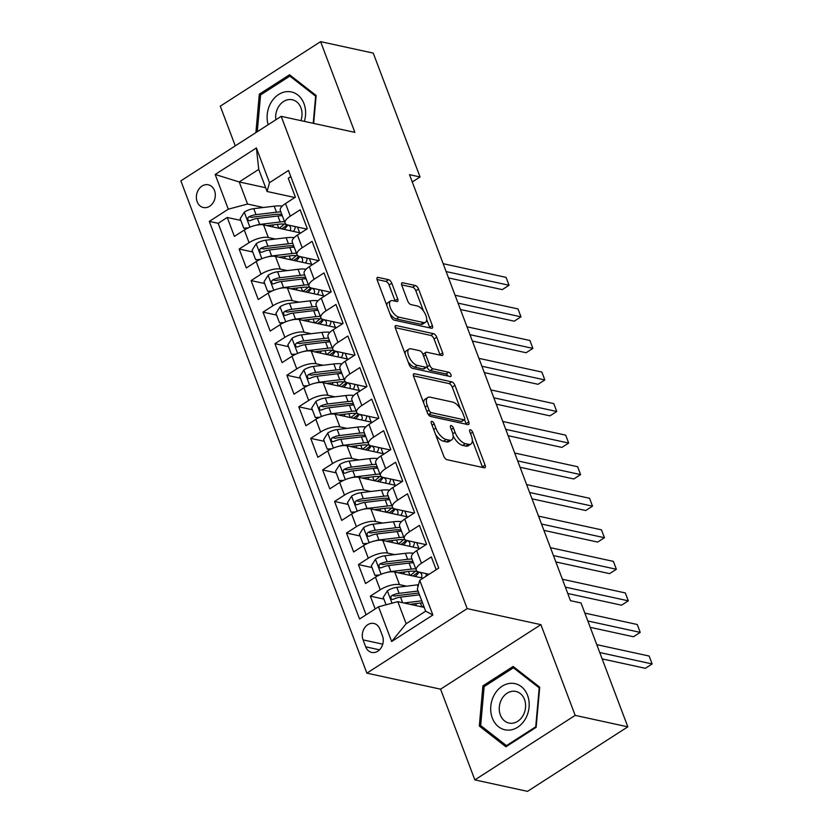 <?xml version="1.0" encoding="UTF-8"?>
<svg xmlns="http://www.w3.org/2000/svg" width="833" height="833" viewBox="0 0 833 833"><rect width="100%" height="100%" fill="white"/><g stroke="black" fill="none" stroke-linecap="round" stroke-linejoin="round"><path stroke-width="1.25" d="M431.952 421.383A2.499 1.156 57.3 0 0 431.421 421.456A2.499 1.156 57.3 0 0 431.317 423.237L443.76 456.151A3.571 1.645 57.3 0 0 446.998 459.691L484.202 467.792A3.571 1.645 57.3 0 0 484.962 467.698A3.571 1.645 57.3 0 0 485.098 465.147L472.665 432.233A2.499 1.156 57.3 0 0 470.395 429.755A2.499 1.156 57.3 0 0 469.864 429.818A2.499 1.156 57.3 0 0 469.77 431.609L471.374 435.867A11.412 5.269 57.3 0 1 470.937 444.02A11.412 5.269 57.3 0 1 468.51 444.333L465.408 443.656A11.412 5.269 57.3 0 1 455.047 432.306L453.444 428.047A2.499 1.156 57.3 0 0 451.174 425.569A2.499 1.156 57.3 0 0 450.643 425.632A2.499 1.156 57.3 0 0 450.549 427.423L452.152 431.681A11.412 5.269 57.3 0 1 451.715 439.845A11.412 5.269 57.3 0 1 449.289 440.157L446.186 439.48A11.412 5.269 57.3 0 1 435.826 428.131L434.212 423.872A2.499 1.156 57.3 0 0 431.952 421.383M197.171 201.742A11.631 9.361 -77.7 0 0 203.377 207.521A11.631 9.361 -77.7 0 0 213.029 202.856A11.631 9.361 -77.7 0 0 214.518 190.58A11.631 9.361 -77.7 0 0 208.323 184.791A11.631 9.361 -77.7 0 0 198.66 189.455A11.631 9.361 -77.7 0 0 197.171 201.742M391.791 283.23A3.571 1.645 57.3 0 0 388.553 279.68L378.12 277.41A3.571 1.645 57.3 0 0 377.359 277.504A3.571 1.645 57.3 0 0 377.214 280.055L391.031 316.602A3.571 1.645 57.3 0 0 394.269 320.153L431.473 328.254A3.571 1.645 57.3 0 0 432.233 328.15A3.571 1.645 57.3 0 0 432.369 325.599L418.562 289.051A3.571 1.645 57.3 0 0 415.323 285.5L402.714 282.762A3.571 1.645 57.3 0 0 401.954 282.856A3.571 1.645 57.3 0 0 401.818 285.407L407.722 301.046A3.571 1.645 57.3 0 0 410.961 304.597L417.218 305.961A9.538 4.404 57.3 0 1 425.08 313.645A9.538 4.404 57.3 0 1 425.507 322.267A9.538 4.404 57.3 0 1 423.476 322.527L398.986 317.196A9.538 4.404 57.3 0 1 391.125 309.522A9.538 4.404 57.3 0 1 390.687 300.89A9.538 4.404 57.3 0 1 392.718 300.63L396.81 301.515A3.571 1.645 57.3 0 0 397.56 301.421A3.571 1.645 57.3 0 0 397.705 298.87L391.791 283.23L389.084 284.969A3.571 1.645 57.3 0 0 385.846 281.429L377.047 279.513M354.879 132.374L320.601 41.65L373.246 53.104L420.051 176.96L409.513 174.67L570.49 600.687L581.028 602.977L627.822 726.834L575.176 715.38L540.898 624.656L467.188 608.621L281.179 116.339L354.879 132.374M414.511 373.736A3.571 1.645 57.3 0 0 413.762 373.84A3.571 1.645 57.3 0 0 413.616 376.391L427.433 412.939A3.571 1.645 57.3 0 0 430.671 416.49L467.875 424.58A3.571 1.645 57.3 0 0 468.635 424.486A3.571 1.645 57.3 0 0 468.771 421.935L454.964 385.387A3.571 1.645 57.3 0 0 451.725 381.837L414.511 373.736L413.355 374.486M409.232 364.771L395.415 328.223A3.571 1.645 57.3 0 1 395.56 325.672A3.571 1.645 57.3 0 1 396.31 325.578L433.524 333.669A3.571 1.645 57.3 0 1 436.763 337.219L442.667 352.859A3.571 1.645 57.3 0 1 442.531 355.41A3.571 1.645 57.3 0 1 441.771 355.504L426.683 352.224A3.571 1.645 57.3 0 0 425.923 352.317A3.571 1.645 57.3 0 0 425.788 354.868L429.713 365.25A3.571 1.645 57.3 0 0 432.941 368.8L448.654 372.216A2.499 1.156 57.3 0 1 450.715 374.225A2.499 1.156 57.3 0 1 450.83 376.485A2.499 1.156 57.3 0 1 450.299 376.547L412.47 368.321A3.571 1.645 57.3 0 1 409.232 364.771M240.82 220.422L227.242 217.465L234.396 236.405L244.288 230.043L249.067 242.663A14.536 5.404 -20.7 0 1 268.33 237.52L275.348 239.05M252.743 251.983L239.165 249.025L246.318 267.955L256.22 261.593L260.989 274.213A14.536 5.404 -20.7 0 1 280.252 269.08L287.27 270.6M264.665 283.532L251.087 280.586L258.24 299.516L268.143 293.154L272.912 305.773A14.536 5.404 -20.7 0 1 292.175 300.63L299.193 302.16M276.587 315.093L263.009 312.136L270.173 331.076L280.065 324.714L284.834 337.334A14.536 5.404 -20.7 0 1 304.107 332.19L311.125 333.721M288.51 346.653L274.942 343.696L282.095 362.626L291.987 356.264L296.756 368.884A14.536 5.404 -20.7 0 1 316.03 363.75L323.048 365.271M300.442 378.203L286.864 375.256L294.018 394.186L303.91 387.824L308.679 400.444A14.536 5.404 -20.7 0 1 327.952 395.3L334.97 396.831M312.365 409.763L298.787 406.806L305.94 425.746L315.842 419.374L320.611 432.004A14.536 5.404 -20.7 0 1 339.874 426.86L346.892 428.381M324.287 441.323L310.709 438.366L317.862 457.296L327.765 450.934L332.534 463.554A14.536 5.404 -20.7 0 1 351.797 458.41L358.815 459.941M336.209 472.873L322.631 469.916L329.785 488.856L339.687 482.494L344.456 495.114A14.536 5.404 -20.7 0 1 363.729 489.971L370.747 491.501M348.132 504.434L334.554 501.476L341.717 520.406L351.609 514.044L356.378 526.675A14.536 5.404 -20.7 0 1 375.652 521.531L382.67 523.051M360.054 535.983L346.486 533.037L353.64 551.967L363.532 545.605L368.301 558.225A14.536 5.404 -20.7 0 1 387.574 553.081L394.592 554.611M371.987 567.544L358.409 564.587L365.562 583.527L375.454 577.165A14.536 5.404 -20.7 0 1 394.727 572.021L423.039 578.175M436.18 569.72L431.338 556.913L421.446 563.275A14.536 5.404 -20.7 0 0 416.271 570.251A14.536 5.404 -20.7 0 0 419.02 572.084L429.099 574.281M416.271 570.251L411.492 557.631A14.536 5.404 -20.7 0 1 416.677 550.655L426.569 544.293L419.416 525.363L409.513 531.725A14.536 5.404 -20.7 0 0 404.338 538.691A14.536 5.404 -20.7 0 0 407.098 540.534L426.017 544.647M404.338 538.691L399.569 526.071A14.536 5.404 159.3 0 1 404.744 519.105L414.647 512.732L407.493 493.802L397.591 500.164A14.536 5.404 -20.7 0 0 392.416 507.141A14.536 5.404 -20.7 0 0 395.175 508.973L414.095 513.086M392.416 507.141L387.647 494.51A14.536 5.404 159.3 0 1 392.822 487.544L402.724 481.182L395.571 462.242L385.669 468.615A14.536 5.404 -20.7 0 0 380.494 475.581A14.536 5.404 -20.7 0 0 383.242 477.413L402.172 481.536M380.494 475.581L375.725 462.961A14.536 5.404 159.3 0 1 380.9 455.984L390.792 449.622L383.638 430.692L373.746 437.054A14.536 5.404 -20.7 0 0 368.571 444.02A14.536 5.404 -20.7 0 0 371.32 445.863L390.24 449.976M368.571 444.02L363.802 431.4A14.536 5.404 159.3 0 1 368.977 424.434L378.869 418.062L371.716 399.132L361.824 405.494A14.536 5.404 -20.7 0 0 356.649 412.47A14.536 5.404 -20.7 0 0 359.398 414.303L378.317 418.426M356.649 412.47L351.88 399.85A14.536 5.404 159.3 0 1 357.055 392.874L366.947 386.512L359.794 367.572L349.902 373.944A14.536 5.404 -20.7 0 0 344.716 380.91A14.536 5.404 -20.7 0 0 347.476 382.753L366.395 386.866M344.716 380.91L339.947 368.29A14.536 5.404 159.3 0 1 345.122 361.314L355.025 354.952L347.871 336.022L337.969 342.384A14.536 5.404 -20.7 0 0 332.794 349.36A14.536 5.404 -20.7 0 0 335.553 351.193L354.473 355.306M332.794 349.36L328.025 336.73A14.536 5.404 159.3 0 1 333.2 329.764L343.102 323.402L335.949 304.462L326.047 310.824A14.536 5.404 -20.7 0 0 320.872 317.8A14.536 5.404 -20.7 0 0 323.631 319.633L342.55 323.756M320.872 317.8L316.103 305.18A14.536 5.404 159.3 0 1 321.278 298.204L331.18 291.842L324.016 272.912L314.124 279.274A14.536 5.404 -20.7 0 0 308.949 286.24A14.536 5.404 -20.7 0 0 311.698 288.083L330.628 292.196M308.949 286.24L304.18 273.62A14.536 5.404 159.3 0 1 309.355 266.654L319.247 260.281L312.094 241.351L302.202 247.713A14.536 5.404 -20.7 0 0 297.027 254.69A14.536 5.404 -20.7 0 0 299.776 256.522L318.695 260.635M297.027 254.69L292.258 242.059A14.536 5.404 159.3 0 1 297.433 235.093L307.325 228.731L300.172 209.791L290.28 216.163A14.536 5.404 -20.7 0 0 285.105 223.129A14.536 5.404 -20.7 0 0 287.854 224.962L306.773 229.085M244.288 230.043A14.536 5.404 159.3 0 1 263.561 224.9L300.713 232.98M256.22 261.593A14.536 5.404 159.3 0 1 275.484 256.449L312.635 264.54M268.143 293.154A14.536 5.404 159.3 0 1 287.406 288.01L324.558 296.09M280.065 324.714A14.536 5.404 159.3 0 1 299.339 319.57L336.49 327.65M291.987 356.264A14.536 5.404 159.3 0 1 311.261 351.12L348.413 359.21M303.91 387.824A14.536 5.404 159.3 0 1 323.183 382.68L360.335 390.76M315.842 419.374A14.536 5.404 159.3 0 1 335.105 414.24L372.257 422.321M327.765 450.934A14.536 5.404 159.3 0 1 347.028 445.79L384.18 453.881M339.687 482.494A14.536 5.404 159.3 0 1 358.95 477.351L396.102 485.431M351.609 514.044A14.536 5.404 159.3 0 1 370.883 508.901L408.035 516.991M363.532 545.605A14.536 5.404 159.3 0 1 382.805 540.461L419.957 548.541M382.503 636.016L379.879 629.071A11.266 9.069 -77.7 0 0 373.871 623.469A11.266 9.069 -77.7 0 0 364.51 627.988A11.266 9.069 -77.7 0 0 363.063 639.879L365.687 646.825A11.266 9.069 -77.7 0 0 371.705 652.426A11.266 9.069 -77.7 0 0 381.056 647.907A11.266 9.069 -77.7 0 0 382.503 636.016M467.188 608.621L366.874 673.137L180.855 180.855L281.179 116.339M227.242 217.465L218.163 223.306L209.312 221.391L359.554 619.002L378.536 606.788L397.81 601.655L424.247 607.403M209.312 221.391L228.294 209.177L215.174 174.472L256.387 147.962L269.507 182.677L288.489 170.473L438.731 568.085L419.749 580.289L432.868 615.004L391.656 641.504L378.536 606.788M383.909 599.104L370.331 596.147L380.223 589.785A14.536 5.404 -20.7 0 1 399.496 584.641L406.514 586.172M290.8 176.596L288.249 178.241L295.403 197.171L285.511 203.533A14.536 5.404 159.3 0 0 280.336 210.51L285.105 223.129M358.409 564.587L368.301 558.225M346.486 533.037L356.378 526.675M334.554 501.476L344.456 495.114M322.631 469.916L332.534 463.554M310.709 438.366L320.611 432.004M298.787 406.806L308.679 400.444M286.864 375.256L296.756 368.884M274.942 343.696L284.834 337.334M263.009 312.136L272.912 305.773M251.087 280.586L260.989 274.213M239.165 249.025L249.067 242.663M218.163 223.306L366.093 614.796M370.331 596.147L375.173 608.954M265.654 187.706L239.217 181.948L247.557 204.043L263.426 207.49M397.81 601.655L406.15 623.74L425.673 611.183L417.333 589.098L419.749 580.289M540.898 624.656L440.574 689.172L474.852 779.896L575.176 715.38M474.852 779.896L527.508 791.35L627.822 726.834M320.601 41.65L220.276 106.166L235.27 145.858M440.574 689.172L366.874 673.137M412.273 181.969L420.051 176.96M294.851 197.525L267.081 191.486L258.74 169.391L239.217 181.948L215.174 174.472M418.864 548.312L416.719 542.627M406.941 516.752L404.796 511.066M395.019 485.191L392.874 479.516M383.097 453.641L380.952 447.956M371.174 422.081L369.019 416.396M359.242 390.531L357.097 384.846M347.319 358.971L345.174 353.286M335.397 327.411L333.252 321.725M323.475 295.861L321.33 290.176M311.552 264.3L309.397 258.615M269.507 182.677L267.081 191.486M247.557 204.043L228.294 209.177M299.63 232.74L297.475 227.055M406.15 623.74L391.656 641.504M425.673 611.183L432.868 615.004M256.387 147.962L258.74 169.391M539.732 687.183L513.118 666.452L482.901 685.871L479.308 726.043L505.912 746.785L536.129 727.355L539.732 687.183M313.656 123.399L316.155 95.503L289.54 74.762L259.323 94.191L255.887 132.603M482.099 726.657L479.308 726.043M484.691 686.267L482.901 685.871M261.114 94.587L259.323 94.191M435.659 434.701A11.412 5.269 57.3 0 0 443.479 441.219L446.186 439.48M451.715 439.845L449.008 441.584A11.412 5.269 57.3 0 1 446.571 441.896L443.479 441.219M453.131 435.878A11.412 5.269 57.3 0 0 462.7 445.405L465.408 443.656M470.937 444.02L468.229 445.77A11.412 5.269 57.3 0 1 465.793 446.082L462.7 445.405M482.567 467.438A3.571 1.645 57.3 0 0 482.39 466.886L472.363 440.355M460.347 408.576L452.246 387.126A3.571 1.645 57.3 0 0 449.008 383.576L413.439 375.839M466.241 424.226A3.571 1.645 57.3 0 0 466.064 423.674L464.533 419.655M429.037 410.159A2.499 1.156 57.3 0 0 431.307 412.647L463.96 419.749A2.499 1.156 57.3 0 0 464.491 419.686A2.499 1.156 57.3 0 0 464.585 417.895L462.888 413.407A11.412 5.269 57.3 0 0 452.538 402.058L430.213 397.195A11.412 5.269 57.3 0 0 427.777 397.508A11.412 5.269 57.3 0 0 427.339 405.671L429.037 410.159L426.902 411.533M428.016 414.136A2.499 1.156 57.3 0 0 428.589 414.386L431.307 412.647M464.491 419.686L461.784 421.425A2.499 1.156 57.3 0 1 461.253 421.498L428.589 414.386M427.777 397.508L425.069 399.246A11.412 5.269 57.3 0 0 423.643 402.922M395.238 327.671L430.807 335.418L433.524 333.669M440.136 355.15A3.571 1.645 57.3 0 0 439.959 354.608L434.045 338.958A3.571 1.645 57.3 0 0 430.807 335.418M425.923 352.317L423.216 354.067A3.571 1.645 57.3 0 0 422.935 354.369M426.954 366.874L426.996 366.989A3.571 1.645 57.3 0 0 430.234 370.539L445.947 373.955L448.654 372.216M448.05 376.058A2.499 1.156 57.3 0 0 445.947 373.955M411.023 348.819A9.538 4.404 57.3 0 0 408.993 349.079A9.538 4.404 57.3 0 0 409.43 357.711A9.538 4.404 57.3 0 0 417.291 365.385L425.923 367.27A3.571 1.645 57.3 0 0 426.673 367.166A3.571 1.645 57.3 0 0 426.819 364.615L422.893 354.244A3.571 1.645 57.3 0 0 419.655 350.693L411.023 348.819M408.993 349.079L406.285 350.818A9.538 4.404 57.3 0 0 405.088 353.827M408.087 361.761A9.538 4.404 57.3 0 0 414.574 367.134L417.291 365.385M426.673 367.166L423.966 368.915A3.571 1.645 57.3 0 1 423.206 369.009L414.574 367.134M395.165 301.161A3.571 1.645 57.3 0 0 394.988 300.609L389.084 284.969M390.687 300.89L387.98 302.629A9.538 4.404 57.3 0 0 386.793 305.388M389.99 313.864A9.538 4.404 57.3 0 0 396.269 318.945L398.986 317.196M425.507 322.267L422.8 324.016A9.538 4.404 57.3 0 1 420.769 324.276L396.269 318.945M423.497 311.042L415.844 290.8A3.571 1.645 57.3 0 0 412.606 287.25L401.641 284.865M429.838 327.89A3.571 1.645 57.3 0 0 429.661 327.348L426.704 319.518M410.013 604.31L421.352 602.936A23.074 8.59 -20.7 0 1 422.518 602.811M403.911 602.977L421.758 600.822M386.054 604.789L383.242 597.355L387.48 590.712A9.632 3.582 -20.7 0 1 396.831 587.338L417.312 584.87A27.801 10.34 -20.7 0 1 418.53 584.735M416.781 603.488A11.443 4.259 159.3 0 0 415.646 605.529M602.155 658.903L645.367 668.305L652.145 663.943L649.167 656.05L596.772 644.648M418.062 591.045L399.101 593.335A9.632 3.582 159.3 0 0 392.031 595.449L395.061 596.116A4.904 1.822 -20.7 0 1 397.185 595.626L417.656 593.158A23.074 8.59 -20.7 0 1 418.822 593.034M423.674 605.883A23.074 8.59 -20.7 0 1 422.144 606.945M392.031 595.449L390.989 596.48L390.969 598.531L392.104 599.437L393.468 599.239A9.632 3.582 -20.7 0 1 400.527 597.115L419.499 594.835M599.75 652.541L652.145 663.943M492.313 718.036A23.626 19.024 -77.7 0 0 517.689 727.219A23.626 19.024 -77.7 0 0 527.56 695.368A23.626 19.024 -77.7 0 0 502.184 686.194A23.626 19.024 -77.7 0 0 492.313 718.036M500.362 715.006A16.171 13.026 -77.7 0 0 508.994 723.054A16.171 13.026 -77.7 0 0 522.426 716.567A16.171 13.026 -77.7 0 0 524.498 699.491A16.171 13.026 -77.7 0 0 515.866 691.442A16.171 13.026 -77.7 0 0 502.434 697.929A16.171 13.026 -77.7 0 0 500.362 715.006M513.43 667.785L539.211 687.881L535.723 726.803L506.454 745.618L480.662 725.533L484.15 686.611L513.43 667.785L515.388 668.212M507.391 745.827L506.454 745.618M304.347 121.379A23.626 19.024 -77.7 0 0 288.457 91.588A23.626 19.024 -77.7 0 0 268.174 124.7M300.932 120.639A16.171 13.026 -77.7 0 0 292.289 99.762A16.171 13.026 -77.7 0 0 290.29 99.523A16.171 13.026 -77.7 0 0 275.869 119.754M257.282 131.708L260.573 94.931L289.842 76.105L315.634 96.201L313.208 123.305M291.8 76.532L289.842 76.105M387.033 572.417A9.632 3.582 -20.7 0 1 390.875 571.553L411.346 569.085A27.801 10.34 -20.7 0 1 415.719 568.793M398.08 572.75L409.43 571.386A23.074 8.59 -20.7 0 1 417.531 571.573M419.218 572.125A23.074 8.59 -20.7 0 1 421.644 574.426A23.074 8.59 -20.7 0 1 421.311 577.8M426.288 573.666A27.801 10.34 -20.7 0 1 425.861 576.353M377.703 575.853L374.902 575.259L371.32 565.794L375.558 559.151A9.632 3.582 -20.7 0 1 384.908 555.778L405.39 553.31A27.801 10.34 -20.7 0 1 413.407 553.216M404.859 571.927A11.443 4.259 159.3 0 0 403.724 573.979M374.902 575.259L379.338 575.041M590.233 627.343L633.444 636.745L640.223 632.382L637.245 624.5L584.849 613.098M412.023 559.005A27.801 10.34 159.3 0 0 407.649 559.307L387.178 561.775A9.632 3.582 159.3 0 0 380.108 563.899L379.067 564.92L379.036 566.971L380.171 567.877L381.545 567.679A9.632 3.582 -20.7 0 1 388.605 565.565L409.086 563.087A27.801 10.34 -20.7 0 1 413.449 562.796M412.949 575.988A27.801 10.34 159.3 0 0 418.239 571.865M415.219 576.478A23.074 8.59 159.3 0 0 418.926 572.063M380.108 563.899L383.138 564.555A4.904 1.822 -20.7 0 1 385.252 564.066L405.733 561.598A23.074 8.59 -20.7 0 1 413.001 561.619M415.323 571.219A23.074 8.59 -20.7 0 1 410.211 575.384M587.827 620.981L640.223 632.382M375.11 540.856A9.632 3.582 -20.7 0 1 378.953 540.003L399.424 537.535A27.801 10.34 -20.7 0 1 403.786 537.233M386.158 541.19L397.508 539.826A23.074 8.59 -20.7 0 1 405.609 540.013M407.295 540.575A23.074 8.59 -20.7 0 1 409.711 542.866A23.074 8.59 -20.7 0 1 409.388 546.25M414.355 542.106A27.801 10.34 -20.7 0 1 412.751 546.979M365.781 544.293L362.98 543.71L359.398 534.234L363.625 527.591A9.632 3.582 -20.7 0 1 372.986 524.217L393.468 521.75A27.801 10.34 -20.7 0 1 401.485 521.656M392.926 540.378A11.443 4.259 159.3 0 0 391.791 542.418M362.98 543.71L367.415 543.48M567.773 593.492L621.522 605.185L628.301 600.832L625.323 592.94L562.39 579.247M400.09 527.456A27.801 10.34 159.3 0 0 395.727 527.747L375.256 530.215A9.632 3.582 159.3 0 0 368.186 532.339L367.145 533.359L367.114 535.421L368.248 536.327L369.623 536.129A9.632 3.582 -20.7 0 1 376.683 534.005L397.164 531.537A27.801 10.34 -20.7 0 1 401.527 531.235M401.027 544.428A27.801 10.34 159.3 0 0 406.306 540.315M403.297 544.917A23.074 8.59 159.3 0 0 406.993 540.513M368.186 532.339L371.216 532.995A4.904 1.822 -20.7 0 1 373.33 532.516L393.811 530.038A23.074 8.59 -20.7 0 1 401.079 530.059M403.401 539.659A23.074 8.59 -20.7 0 1 398.289 543.834M565.378 587.14L628.301 600.832M363.188 509.296A9.632 3.582 -20.7 0 1 367.02 508.442L387.501 505.975A27.801 10.34 -20.7 0 1 391.864 505.673M374.236 509.64L385.585 508.265A23.074 8.59 -20.7 0 1 393.686 508.453M395.373 509.015A23.074 8.59 -20.7 0 1 397.789 511.306A23.074 8.59 -20.7 0 1 397.466 514.69M402.433 510.556A27.801 10.34 -20.7 0 1 400.819 515.419M353.848 512.743L351.047 512.149L347.476 502.684L351.703 496.041A9.632 3.582 -20.7 0 1 361.064 492.667L381.535 490.2A27.801 10.34 -20.7 0 1 389.563 490.106M381.004 508.817A11.443 4.259 159.3 0 0 379.869 510.858M351.047 512.149L355.493 511.931M555.85 561.942L609.6 573.635L616.378 569.272L613.39 561.38L550.467 547.687M388.168 495.895A27.801 10.34 159.3 0 0 383.805 496.197L363.323 498.665A9.632 3.582 159.3 0 0 356.264 500.779L355.212 501.81L355.191 503.861L356.326 504.767L357.69 504.569A9.632 3.582 -20.7 0 1 364.76 502.445L385.231 499.977A27.801 10.34 -20.7 0 1 389.605 499.685M389.105 512.868A27.801 10.34 159.3 0 0 394.384 508.755M391.375 513.367A23.074 8.59 159.3 0 0 395.071 508.953M356.264 500.779L359.294 501.445A4.904 1.822 -20.7 0 1 361.407 500.956L381.889 498.488A23.074 8.59 -20.7 0 1 389.157 498.498M391.479 508.109A23.074 8.59 -20.7 0 1 386.366 512.274M553.456 555.58L616.378 569.272M351.266 477.746A9.632 3.582 -20.7 0 1 355.097 476.892L375.579 474.414A27.801 10.34 -20.7 0 1 379.942 474.123M362.313 478.08L373.653 476.715A23.074 8.59 -20.7 0 1 381.764 476.903M383.44 477.465A23.074 8.59 -20.7 0 1 385.866 479.756A23.074 8.59 -20.7 0 1 385.544 483.13M390.51 478.996A27.801 10.34 -20.7 0 1 388.896 483.869M341.926 481.182L339.125 480.589L335.553 471.124L339.781 464.481A9.632 3.582 -20.7 0 1 349.142 461.107L369.613 458.639A27.801 10.34 -20.7 0 1 377.63 458.546M369.081 477.267A11.443 4.259 159.3 0 0 367.947 479.308M339.125 480.589L343.571 480.37M543.928 530.382L597.678 542.075L604.456 537.712L601.468 529.83L538.545 516.137M376.245 464.335A27.801 10.34 159.3 0 0 371.882 464.637L351.401 467.105A9.632 3.582 159.3 0 0 344.341 469.229L343.29 470.249L343.269 472.311L344.404 473.206L345.768 473.009A9.632 3.582 -20.7 0 1 352.838 470.895L373.309 468.427A27.801 10.34 -20.7 0 1 377.672 468.125M377.182 481.318A27.801 10.34 159.3 0 0 382.462 477.205M379.442 481.807A23.074 8.59 159.3 0 0 383.149 477.392M344.341 469.229L347.371 469.885A4.904 1.822 -20.7 0 1 349.485 469.396L369.956 466.928A23.074 8.59 -20.7 0 1 377.234 466.949M379.556 476.549A23.074 8.59 -20.7 0 1 374.444 480.724M541.523 524.03L604.456 537.712M339.333 446.186A9.632 3.582 -20.7 0 1 343.175 445.332L363.657 442.864A27.801 10.34 -20.7 0 1 368.019 442.562M350.391 446.519L361.73 445.155A23.074 8.59 -20.7 0 1 369.842 445.343M371.518 445.905A23.074 8.59 -20.7 0 1 373.944 448.196A23.074 8.59 -20.7 0 1 373.611 451.58M378.588 447.446A27.801 10.34 -20.7 0 1 376.974 452.309M330.003 449.633L327.202 449.039L323.62 439.564L327.858 432.921A9.632 3.582 -20.7 0 1 337.209 429.557L357.69 427.079A27.801 10.34 -20.7 0 1 365.708 426.985M357.159 445.707A11.443 4.259 159.3 0 0 356.024 447.748M327.202 449.039L331.649 448.81M532.006 498.821L585.745 510.514L592.523 506.162L589.545 498.269L526.623 484.577M364.323 432.785A27.801 10.34 159.3 0 0 359.96 433.077L339.479 435.544A9.632 3.582 159.3 0 0 332.419 437.669L331.367 438.699L331.347 440.751L332.482 441.657L333.846 441.459A9.632 3.582 -20.7 0 1 340.905 439.335L361.387 436.867A27.801 10.34 -20.7 0 1 365.749 436.565M365.26 449.758A27.801 10.34 159.3 0 0 370.539 445.645M367.52 450.247A23.074 8.59 159.3 0 0 371.226 445.842M332.419 437.669L335.449 438.325A4.904 1.822 -20.7 0 1 337.563 437.846L358.034 435.367A23.074 8.59 -20.7 0 1 365.302 435.388M367.634 444.989A23.074 8.59 -20.7 0 1 362.522 449.164M529.601 492.47L592.523 506.162M327.411 414.636A9.632 3.582 -20.7 0 1 331.253 413.772L351.724 411.304A27.801 10.34 -20.7 0 1 356.097 411.013M338.458 414.969L349.808 413.595A23.074 8.59 -20.7 0 1 357.909 413.782M359.596 414.345A23.074 8.59 -20.7 0 1 362.022 416.635A23.074 8.59 -20.7 0 1 361.689 420.019M366.666 415.886A27.801 10.34 -20.7 0 1 365.052 420.748M318.081 418.072L315.28 417.479L311.698 408.014L315.936 401.371A9.632 3.582 -20.7 0 1 325.286 397.997L345.768 395.529A27.801 10.34 -20.7 0 1 353.786 395.436M345.237 414.147A11.443 4.259 159.3 0 0 344.102 416.188M315.28 417.479L319.726 417.26M520.084 467.271L573.822 478.965L580.601 474.602L577.623 466.719L514.7 453.027M352.401 401.225A27.801 10.34 159.3 0 0 348.027 401.527L327.556 403.995A9.632 3.582 159.3 0 0 320.486 406.119L319.445 407.139L319.424 409.19L320.549 410.096L321.923 409.898A9.632 3.582 -20.7 0 1 328.983 407.774L349.464 405.307A27.801 10.34 -20.7 0 1 353.827 405.015M353.338 418.197A27.801 10.34 159.3 0 0 358.617 414.084M355.597 418.697A23.074 8.59 159.3 0 0 359.304 414.282M320.486 406.119L323.516 406.775A4.904 1.822 -20.7 0 1 325.63 406.285L346.111 403.818A23.074 8.59 -20.7 0 1 353.379 403.828M355.701 413.439A23.074 8.59 -20.7 0 1 350.599 417.604M517.678 460.909L580.601 474.602M315.488 383.076A9.632 3.582 -20.7 0 1 319.331 382.222L339.802 379.754A27.801 10.34 -20.7 0 1 344.164 379.452M326.536 383.409L337.886 382.045A23.074 8.59 -20.7 0 1 345.987 382.232M347.673 382.795A23.074 8.59 -20.7 0 1 350.099 385.085A23.074 8.59 -20.7 0 1 349.766 388.47M354.743 384.325A27.801 10.34 -20.7 0 1 353.13 389.198M306.159 386.512L303.358 385.918L299.776 376.454L304.003 369.81A9.632 3.582 -20.7 0 1 313.364 366.437L333.846 363.969A27.801 10.34 -20.7 0 1 341.863 363.875M333.315 382.597A11.443 4.259 159.3 0 0 332.169 384.638M303.358 385.918L307.794 385.7M508.151 435.711L561.9 447.404L568.679 443.052L565.701 435.159L502.778 421.467M340.468 369.665A27.801 10.34 159.3 0 0 336.105 369.967L315.634 372.434A9.632 3.582 159.3 0 0 308.564 374.558L307.523 375.579L307.492 377.641L308.418 378.484L310.001 378.349A9.632 3.582 -20.7 0 1 317.061 376.224L337.542 373.757A27.801 10.34 -20.7 0 1 341.905 373.455M341.405 386.647A27.801 10.34 159.3 0 0 346.695 382.534M343.675 387.137A23.074 8.59 159.3 0 0 347.371 382.722M308.564 374.558L311.594 375.214A4.904 1.822 -20.7 0 1 313.708 374.725L334.189 372.257A23.074 8.59 -20.7 0 1 341.457 372.278M343.779 381.878A23.074 8.59 -20.7 0 1 338.667 386.054M505.756 429.359L568.679 443.052M303.566 351.516A9.632 3.582 -20.7 0 1 307.408 350.662L327.879 348.194A27.801 10.34 -20.7 0 1 332.242 347.892M314.614 351.849L325.963 350.485A23.074 8.59 -20.7 0 1 334.064 350.672M335.751 351.234A23.074 8.59 -20.7 0 1 338.167 353.525A23.074 8.59 -20.7 0 1 337.844 356.909M342.811 352.776A27.801 10.34 -20.7 0 1 341.197 357.638M294.226 354.962L291.425 354.369L287.854 344.904L292.081 338.26A9.632 3.582 -20.7 0 1 301.442 334.887L321.913 332.419A27.801 10.34 -20.7 0 1 329.941 332.325M321.382 351.037A11.443 4.259 159.3 0 0 320.247 353.077M291.425 354.369L295.871 354.14M496.229 404.151L549.978 415.854L556.756 411.492L553.778 403.599L490.845 389.906M328.546 338.115A27.801 10.34 159.3 0 0 324.183 338.406L303.712 340.884A9.632 3.582 159.3 0 0 296.642 342.998L295.6 344.029L295.569 346.08L296.704 346.986L298.068 346.788A9.632 3.582 -20.7 0 1 305.138 344.664L325.609 342.196A27.801 10.34 -20.7 0 1 329.983 341.894M329.483 355.087A27.801 10.34 159.3 0 0 334.762 350.974M331.753 355.587A23.074 8.59 159.3 0 0 335.449 351.172M296.642 342.998L299.672 343.665A4.904 1.822 -20.7 0 1 301.785 343.175L322.267 340.707A23.074 8.59 -20.7 0 1 329.535 340.718M331.857 350.329A23.074 8.59 -20.7 0 1 326.744 354.494M493.834 397.799L556.756 411.492M291.644 319.966A9.632 3.582 -20.7 0 1 295.476 319.101L315.957 316.634A27.801 10.34 -20.7 0 1 320.32 316.342M302.691 320.299L314.041 318.924A23.074 8.59 -20.7 0 1 322.142 319.112M323.829 319.674A23.074 8.59 -20.7 0 1 326.244 321.975A23.074 8.59 -20.7 0 1 325.922 325.349M330.888 321.215A27.801 10.34 -20.7 0 1 329.274 326.078M282.304 323.402L279.503 322.808L275.931 313.343L280.159 306.7A9.632 3.582 -20.7 0 1 289.52 303.327L309.991 300.859A27.801 10.34 -20.7 0 1 318.008 300.765M309.459 319.476A11.443 4.259 159.3 0 0 308.325 321.528M279.503 322.808L283.949 322.59M484.306 372.601L538.056 384.294L544.834 379.931L541.846 372.049L478.923 358.357M316.623 306.554A27.801 10.34 159.3 0 0 312.26 306.856L291.779 309.324A9.632 3.582 159.3 0 0 284.719 311.448L283.668 312.469L283.647 314.52L284.782 315.426L286.146 315.228A9.632 3.582 -20.7 0 1 293.216 313.114L313.687 310.636A27.801 10.34 -20.7 0 1 318.06 310.345M317.56 323.537A27.801 10.34 159.3 0 0 322.84 319.414M319.83 324.027A23.074 8.59 159.3 0 0 323.527 319.612M284.719 311.448L287.749 312.104A4.904 1.822 -20.7 0 1 289.863 311.615L310.334 309.147A23.074 8.59 -20.7 0 1 317.612 309.168M319.934 318.768A23.074 8.59 -20.7 0 1 314.822 322.933M481.901 366.239L544.834 379.931M279.721 288.405A9.632 3.582 -20.7 0 1 283.553 287.552L304.035 285.084A27.801 10.34 -20.7 0 1 308.397 284.782M290.769 288.739L302.108 287.375A23.074 8.59 -20.7 0 1 310.22 287.562M311.896 288.124A23.074 8.59 -20.7 0 1 314.322 290.415A23.074 8.59 -20.7 0 1 313.999 293.799M318.966 289.655A27.801 10.34 -20.7 0 1 317.352 294.528M270.381 291.842L267.58 291.248L264.009 281.783L268.236 275.14A9.632 3.582 -20.7 0 1 277.597 271.766L298.068 269.298A27.801 10.34 -20.7 0 1 306.086 269.205M297.537 287.926A11.443 4.259 159.3 0 0 296.402 289.967M267.58 291.248L272.027 291.029M472.384 341.041L526.123 352.734L532.901 348.381L529.923 340.489L467.001 326.796M304.701 275.005A27.801 10.34 159.3 0 0 300.338 275.296L279.857 277.764A9.632 3.582 159.3 0 0 272.797 279.888L271.745 280.908L271.725 282.97L272.86 283.876L274.224 283.678A9.632 3.582 -20.7 0 1 281.294 281.554L301.765 279.086A27.801 10.34 -20.7 0 1 306.127 278.784M305.638 291.977A27.801 10.34 159.3 0 0 310.917 287.864M307.898 292.466A23.074 8.59 159.3 0 0 311.604 288.062M272.797 279.888L275.827 280.544A4.904 1.822 -20.7 0 1 277.941 280.055L298.412 277.587A23.074 8.59 -20.7 0 1 305.69 277.608M308.012 287.208A23.074 8.59 -20.7 0 1 302.9 291.383M469.979 334.689L532.901 348.381M267.789 256.845A9.632 3.582 -20.7 0 1 271.631 255.991L292.112 253.524A27.801 10.34 -20.7 0 1 296.475 253.222M278.847 257.189L290.186 255.814A23.074 8.59 -20.7 0 1 298.287 256.002M299.974 256.564A23.074 8.59 -20.7 0 1 302.4 258.855A23.074 8.59 -20.7 0 1 302.067 262.239M307.044 258.105A27.801 10.34 -20.7 0 1 305.43 262.968M258.459 260.292L255.658 259.698L252.076 250.233L256.314 243.59A9.632 3.582 -20.7 0 1 265.665 240.216L286.146 237.749A27.801 10.34 -20.7 0 1 294.164 237.655M285.615 256.366A11.443 4.259 159.3 0 0 284.48 258.407M255.658 259.698L260.104 259.469M460.462 309.491L514.2 321.184L520.979 316.821L518.001 308.928L455.078 295.236M292.779 243.444A27.801 10.34 159.3 0 0 288.416 243.746L267.934 246.214A9.632 3.582 159.3 0 0 260.875 248.328L259.823 249.359L259.802 251.41L260.937 252.316L262.301 252.118A9.632 3.582 -20.7 0 1 269.361 249.994L289.842 247.526A27.801 10.34 -20.7 0 1 294.205 247.234M293.716 260.417A27.801 10.34 159.3 0 0 298.995 256.304M295.975 260.916A23.074 8.59 159.3 0 0 299.682 256.502M260.875 248.328L263.905 248.994A4.904 1.822 -20.7 0 1 266.019 248.505L286.49 246.037A23.074 8.59 -20.7 0 1 293.757 246.047M296.09 255.658A23.074 8.59 -20.7 0 1 290.977 259.823M458.056 303.129L520.979 316.821M255.866 225.295A9.632 3.582 -20.7 0 1 259.709 224.441L280.18 221.963A27.801 10.34 -20.7 0 1 284.553 221.672M266.914 225.628L278.264 224.264A23.074 8.59 -20.7 0 1 286.365 224.452M288.051 225.014A23.074 8.59 -20.7 0 1 290.478 227.305A23.074 8.59 -20.7 0 1 290.144 230.679M295.121 226.545A27.801 10.34 -20.7 0 1 293.508 231.418M246.537 228.731L243.736 228.138L240.154 218.673L244.392 212.03A9.632 3.582 -20.7 0 1 253.742 208.656L274.224 206.188A27.801 10.34 -20.7 0 1 282.241 206.095M273.693 224.816A11.443 4.259 159.3 0 0 272.558 226.857M243.736 228.138L248.172 227.919M448.539 277.93L502.278 289.624L509.057 285.261L506.079 277.379L443.156 263.686M280.856 211.884A27.801 10.34 159.3 0 0 276.483 212.186L256.012 214.654A9.632 3.582 159.3 0 0 248.942 216.778L247.901 217.798L247.87 219.86L249.005 220.755L250.379 220.558A9.632 3.582 -20.7 0 1 257.439 218.444L277.92 215.976A27.801 10.34 -20.7 0 1 282.283 215.674M281.793 228.867A27.801 10.34 159.3 0 0 287.073 224.754M284.053 229.356A23.074 8.59 159.3 0 0 287.76 224.941M248.942 216.778L251.972 217.434A4.904 1.822 -20.7 0 1 254.086 216.944L274.567 214.477A23.074 8.59 -20.7 0 1 281.835 214.498M284.157 224.098A23.074 8.59 -20.7 0 1 279.055 228.263M446.134 271.568L509.057 285.261M263.561 224.9L268.33 237.52M275.484 256.449L280.252 269.08M287.406 288.01L292.175 300.63M299.339 319.57L304.107 332.19M311.261 351.12L316.03 363.75M323.183 382.68L327.952 395.3M335.105 414.24L339.874 426.86M347.028 445.79L351.797 458.41M358.95 477.351L363.729 489.971M370.883 508.901L375.652 521.531M382.805 540.461L387.574 553.081M394.727 572.021L399.496 584.641M416.677 550.655L421.446 563.275M285.511 203.533L290.28 216.163M297.433 235.093L302.202 247.713M309.355 266.654L314.124 279.274M321.278 298.204L326.047 310.824M333.2 329.764L337.969 342.384M345.122 361.314L349.902 373.944M357.055 392.874L361.824 405.494M368.977 424.434L373.746 437.054M380.9 455.984L385.669 468.615M392.822 487.544L397.591 500.164M404.744 519.105L409.513 531.725M375.454 577.165L380.223 589.785M379.494 649.834L365.687 646.825M382.753 644.169L363.063 639.879M433.691 429.505L435.826 428.131M446.571 441.896L449.289 440.157M451.299 429.422L453.444 428.047M452.798 433.754L455.047 432.306M465.793 446.082L468.51 444.333M470.53 433.608L472.665 432.233M482.39 466.886L485.098 465.147M432.077 425.246L434.212 423.872M449.008 383.576L451.725 381.837M452.246 387.126L454.964 385.387M466.064 423.674L468.771 421.935M461.253 421.498L463.96 419.749M425.205 407.045L427.339 405.671M395.154 326.317L396.31 325.578M434.045 338.958L436.763 337.219M439.959 354.608L442.667 352.859M423.653 356.243L425.788 354.868M426.996 366.989L429.713 365.25M430.234 370.539L432.941 368.8M423.206 369.009L425.923 367.27M394.988 300.609L397.705 298.87M420.769 324.276L423.476 322.527M401.548 283.512L402.714 282.762M412.606 287.25L415.323 285.5M415.844 290.8L418.562 289.051M429.661 327.348L432.369 325.599M376.953 278.16L378.12 277.41M385.846 281.429L388.553 279.68M387.366 590.878L392.031 603.196M421.842 606.882L420.394 603.05M417.312 584.87L417.999 586.671M400.527 597.115L402.641 602.707M396.831 587.338L399.101 593.335M375.444 559.318L381.098 574.27M409.919 575.322L408.472 571.5M409.086 563.087L411.346 569.085M405.39 553.31L407.649 559.307M388.605 565.565L390.875 571.553M384.908 555.778L387.178 561.775M363.521 527.758L369.175 542.72M397.997 543.772L396.55 539.94M397.164 531.537L399.424 537.535M393.468 521.75L395.727 527.747M376.683 534.005L378.953 540.003M372.986 524.217L375.256 530.215M351.599 496.208L357.253 511.16M386.075 512.212L384.627 508.38M385.231 499.977L387.501 505.975M381.535 490.2L383.805 496.197M364.76 502.445L367.02 508.442M361.064 492.667L363.323 498.665M339.677 464.647L345.331 479.61M374.142 480.651L372.705 476.83M373.309 468.427L375.579 474.414M369.613 458.639L371.882 464.637M352.838 470.895L355.097 476.892M349.142 461.107L351.401 467.105M327.754 433.087L333.398 448.05M362.22 449.102L360.772 445.27M361.387 436.867L363.657 442.864M357.69 427.079L359.96 433.077M340.905 439.335L343.175 445.332M337.209 429.557L339.479 435.544M315.822 401.537L321.476 416.49M350.297 417.541L348.85 413.709M349.464 405.307L351.724 411.304M345.768 395.529L348.027 401.527M328.983 407.774L331.253 413.772M325.286 397.997L327.556 403.995M303.899 369.977L309.553 384.94M338.375 385.981L336.928 382.16M337.542 373.757L339.802 379.754M333.846 363.969L336.105 369.967M317.061 376.224L319.331 382.222M313.364 366.437L315.634 372.434M291.977 338.427L297.631 353.379M326.453 354.431L325.005 350.599M325.609 342.196L327.879 348.194M321.913 332.419L324.183 338.406M305.138 344.664L307.408 350.662M301.442 334.887L303.712 340.884M280.055 306.867L285.709 321.819M314.53 322.871L313.083 319.049M313.687 310.636L315.957 316.634M309.991 300.859L312.26 306.856M293.216 313.114L295.476 319.101M289.52 303.327L291.779 309.324M268.132 275.306L273.776 290.269M302.598 291.321L301.15 287.489M301.765 279.086L304.035 285.084M298.068 269.298L300.338 275.296M281.294 281.554L283.553 287.552M277.597 271.766L279.857 277.764M256.2 243.757L261.854 258.709M290.675 259.761L289.228 255.929M289.842 247.526L292.112 253.524M286.146 237.749L288.416 243.746M269.361 249.994L271.631 255.991M265.665 240.216L267.934 246.214M244.277 212.196L249.931 227.159M278.753 228.2L277.306 224.379M277.92 215.976L280.18 221.963M274.224 206.188L276.483 212.186M257.439 218.444L259.709 224.441M253.742 208.656L256.012 214.654"/></g></svg>
